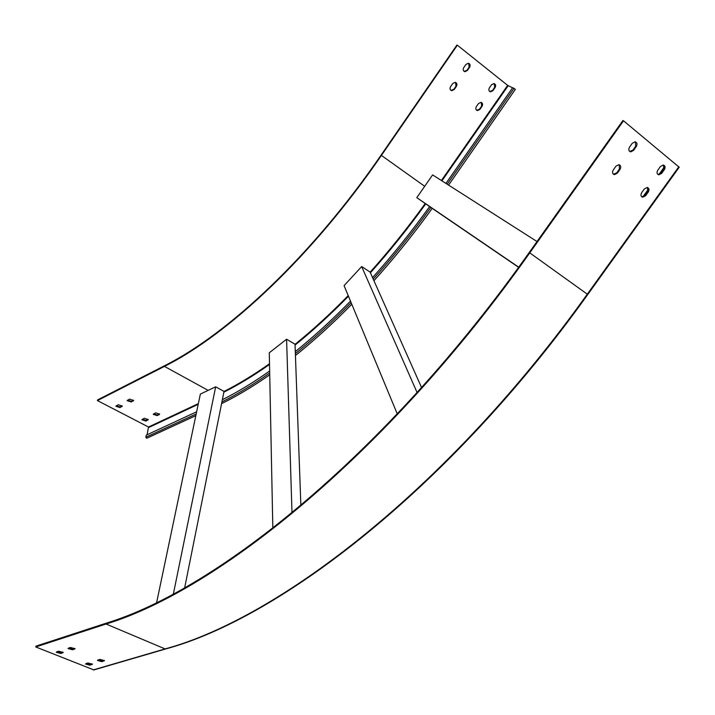 <?xml version="1.0" encoding="UTF-8"?>
<svg xmlns="http://www.w3.org/2000/svg" width="715" height="715" viewBox="0 0 715 715"><rect width="100%" height="100%" fill="white"/><g stroke="black" fill="none" stroke-linecap="round" stroke-linejoin="round"><path stroke-width="1.07" d="M196.643 411.777L146.316 435.113L145.824 437.24L146.79 438.241M184.684 587.721L222.365 399.703C237.46 392.151 253.226 382.588 269.644 371.031M421.573 387.557L372.551 277.599C392.347 255.559 411.375 231.892 429.626 206.608L518.59 267.312M300.872 505.496L295.295 351.61C313.563 336.872 331.966 320.043 350.502 301.131M164.611 365.696C228.416 333.825 312.446 255.175 381.041 155.182L456.939 45.018L457.359 45.206L381.408 155.423C312.634 255.675 228.398 334.495 164.45 366.393L97.437 400.579L97.606 399.908L164.611 365.696M122.247 405.843L120.174 406.898L116.143 405.789M133.571 400.23L131.453 401.312L127.395 400.185M148.193 419.348L146.092 420.375L142.124 419.312M159.615 413.913L157.461 414.968L153.475 413.896M120.013 407.577L115.928 406.254L118.198 404.735L122.301 406.057L120.013 407.577L120.174 406.898M131.292 401.991L127.181 400.659L129.495 399.104L133.625 400.427L131.292 401.991L131.453 401.312M145.931 421.046L141.919 419.776L144.224 418.284L148.246 419.553L145.931 421.046L146.092 420.375M157.318 415.647L153.269 414.369L155.62 412.841L159.668 414.11L157.318 415.647L157.461 414.968M147.076 434.756L148.497 427.016L97.437 400.579M512.575 87.811L507.659 85.38L457.359 45.206M515.256 89.277L512.673 87.668L445.937 183.406M464.178 71.402L466.958 70.293L469.156 67.112L468.7 63.322M450.951 90.412L453.802 89.321L455.991 86.158L455.58 82.431M489.757 91.556L492.501 90.456L494.682 87.328L494.288 83.628M476.673 110.28L479.47 109.198L481.642 106.079L481.293 102.442M469.576 67.317C470.559 65.253 470.148 63.894 468.334 63.242L465.939 64.439L463.74 67.621C462.757 69.668 463.159 71.026 464.956 71.688L467.369 70.49L469.576 67.317L469.156 67.112M456.393 86.363C457.377 84.352 456.974 83.003 455.205 82.332L452.747 83.53L450.557 86.703C449.583 88.705 449.976 90.036 451.737 90.716L454.204 89.527L456.393 86.363L455.991 86.158M495.102 87.534C496.085 85.541 495.701 84.209 493.967 83.557L491.571 84.736L489.391 87.873C488.408 89.858 488.783 91.18 490.508 91.842L492.921 90.671L495.102 87.534L494.682 87.328M482.053 106.294C483.027 104.345 482.661 103.032 480.954 102.352L478.505 103.532L476.333 106.66C475.368 108.6 475.734 109.913 477.414 110.593L479.89 109.413L482.053 106.294L481.642 106.079M222.365 399.703L224.027 391.418L215.671 386.806L173.379 593.942M295.295 351.61L295.027 344.228L286.581 339.223L291.997 512.887M429.626 206.608L416.8 197.662L432.62 174.907L537.01 241.545M372.551 277.599L370.066 272.04L361.674 266.57L417.086 392.535M156.648 602.495L200.352 394.09L215.671 386.806M272.835 528.224L269.278 352.781L286.581 339.223M518.697 267.169L416.8 197.662M397.281 413.949L344.076 285.634L361.674 266.57M35.75 646.959L35.956 646.146L106.258 623.158C216.976 589.589 387.387 453.382 529.225 252.511L622.917 120.513L623.516 120.79L529.761 252.869C387.655 454.105 216.922 590.483 106.07 624.016L35.75 646.959L93.888 669.928M623.516 120.79L679.196 167.239M636.27 146.566C637.53 144.117 637.145 142.526 635.09 141.802L632.275 143.277L629.549 147.093C628.297 149.533 628.682 151.124 630.71 151.857L633.562 150.382L636.27 146.566L635.671 146.28L635.438 141.865M620.012 169.384C621.255 166.988 620.87 165.415 618.868 164.673L615.981 166.148L613.273 169.956C612.04 172.333 612.415 173.897 614.4 174.648L617.313 173.173L620.012 169.384L619.422 169.08L619.226 164.754M664.333 169.643C665.576 167.274 665.227 165.719 663.279 164.995L660.454 166.461L657.773 170.206C656.54 172.565 656.879 174.111 658.819 174.835L661.652 173.379L664.333 169.643L663.717 169.348L663.565 165.058M648.273 192.04C649.497 189.725 649.157 188.197 647.245 187.455L644.367 188.912L641.695 192.648C640.479 194.954 640.81 196.473 642.705 197.215L645.6 195.767L648.273 192.04L647.674 191.727L647.549 187.527M629.763 151.491L632.954 150.087L635.671 146.28M613.452 174.263L616.714 172.869L619.422 169.08M657.916 174.478L661.044 173.084L663.717 169.348M641.802 196.831L645.001 195.454L647.674 191.727M60.829 653.51L56.288 652.277L56.682 651.848L58.63 651.231L63.188 652.464L60.829 653.51L61.025 652.697L56.744 651.83M72.635 649.801L68.059 648.568L68.479 648.121L70.463 647.486L75.048 648.728L72.635 649.801L72.832 648.988L68.515 648.103M90.001 665.209L85.55 664.021L85.961 663.583L87.936 662.993L92.405 664.181L90.001 665.209L90.188 664.405L86.006 663.574M101.95 661.661L97.463 660.472L97.892 660.017L99.903 659.418L104.399 660.606L101.95 661.661L102.138 660.848L97.91 660.008M62.92 652.098L61.025 652.697M74.628 649.175L74.816 648.389L72.832 648.988M91.976 664.619L92.155 663.851L90.188 664.405M103.961 661.062L104.14 660.258L102.138 660.848M196.187 413.967L145.824 437.24M221.927 401.928C237.166 394.322 253.092 384.688 269.689 373.016M373.212 279.1C393.214 256.855 412.43 232.974 430.859 207.439M295.367 353.603C313.822 338.731 332.412 321.75 351.137 302.651M208.154 390.381L164.45 366.393M224.018 391.454C238.56 384.116 253.718 374.875 269.501 363.747M295.027 344.353C312.643 330.089 330.366 313.84 348.214 295.608M370.129 272.183C389.237 250.858 407.595 227.987 425.202 203.587M424.701 186.302L381.408 155.423M223.875 392.169C238.461 384.84 253.673 375.598 269.519 364.453M295.054 345.095C312.741 330.795 330.544 314.502 348.464 296.216M370.397 272.781C389.586 251.385 408.024 228.434 425.702 203.927M198.35 403.626L148.497 427.016M198.207 404.315L148.729 427.507M441.915 180.841L508.177 85.72M447.188 184.202L514.049 88.32M159.231 414.736L159.382 414.065M147.817 420.152L147.969 419.482M133.196 401.044L133.356 400.364M121.881 406.647L122.042 405.977M441.405 180.511L507.659 85.38M529.761 252.869L587.301 294.169C448.636 488.318 278.412 618.359 165.094 648.916L165.764 648.934M106.07 624.016L165.094 648.916L93.236 669.91M678.83 166.747L587.301 294.169L587.757 294.526C449.243 488.452 279.136 618.386 165.639 648.97L93.763 669.964M643.178 196.813L648.425 189.502M659.212 174.451L664.485 167.104M645.001 195.454L645.6 195.767M661.044 173.084L661.652 173.379M616.714 172.869L617.313 173.173M632.954 150.087L633.562 150.382M62.965 652.134L62.777 652.902M221.578 403.662C236.933 396.119 252.985 386.502 269.725 374.821M295.438 355.516C314.082 340.59 332.868 323.502 351.798 304.259M373.936 280.718C394.162 258.285 413.583 234.171 432.218 208.369M195.839 415.63L146.745 438.259M448.582 185.096L515.39 89.303M587.766 294.517L679.241 167.176M642.865 196.893L648.407 189.162M658.908 174.523L664.467 166.765M642.106 196.902L642.705 197.215M658.202 174.54L658.819 174.835M613.81 174.344L614.4 174.648M630.112 151.562L630.71 151.857"/></g></svg>
